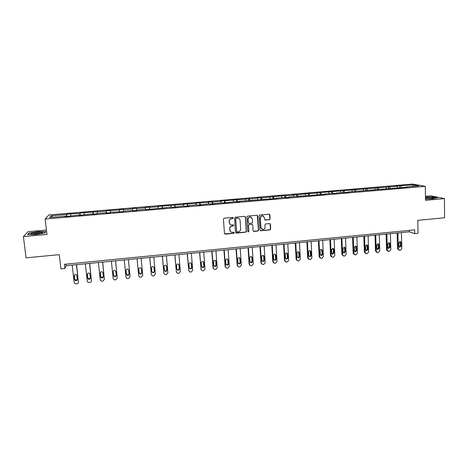 <?xml version="1.0" encoding="UTF-8"?>
<svg xmlns="http://www.w3.org/2000/svg" width="468" height="468" viewBox="0 0 468 468"><rect width="100%" height="100%" fill="white"/><g stroke="black" fill="none" stroke-linecap="round" stroke-linejoin="round"><path stroke-width="0.7" d="M233.245 217.953L232.649 217.444L224.178 218.205L223.435 219.077L224.441 233.427L225.295 234.146L233.725 233.351L234.246 232.742L233.807 232.245L231.841 232.309C230.671 232.005 230.004 231.25 229.846 230.04L229.77 228.852C229.817 227.296 230.607 226.366 232.134 226.067L233.228 225.968L233.743 225.36L233.298 224.862L231.397 224.932C230.192 224.64 229.507 223.879 229.343 222.639L229.261 221.446C229.308 219.884 230.098 218.954 231.631 218.661L232.725 218.562L233.245 217.953M230.133 224.307L229.209 222.528L229.127 221.335C229.174 219.773 229.964 218.843 231.496 218.55L232.59 218.451L232.965 217.503M224.605 233.854L233.59 233.222L233.994 232.321M230.572 231.637L229.636 228.729C229.683 227.173 230.472 226.249 231.999 225.95L233.087 225.851L233.479 224.927M46.443 230.04L28.109 231.672L23.4 236.556L26.062 257.839L59.284 254.656L60.928 268.878L64.935 268.48L66.128 265.725L409.36 231.8L414.736 233.667L418.029 233.339L417.807 220.34L444.6 217.772L444.407 198.619L430.911 195.84L425.453 196.326M269.375 219.738L270.112 218.878L269.878 214.882L269.223 214.168L259.834 214.993L259.096 215.859L259.956 230.081L260.577 230.788L269.966 229.928L270.697 229.068L270.422 224.271L269.784 223.564L265.666 223.92L264.935 224.786L265.075 227.167C264.946 228.723 264.11 229.478 262.577 229.449L260.904 227.559L260.337 218.193C260.454 216.672 261.267 215.906 262.77 215.9L264.525 217.813L264.613 219.375L265.262 220.089L269.375 219.738L269.925 218.767L269.398 214.209M414.736 233.667L414.666 229.852L64.461 264.315L64.935 268.48M23.4 236.556L46.964 234.433L45.144 219.042L425.301 186.334L425.511 200.322L444.407 198.619M245.484 217.088L244.641 216.362L235.293 217.205L234.556 218.076L235.515 232.385L236.358 233.099L245.665 232.222L246.402 231.356L245.484 217.088L245.074 216.444M247.607 216.093L256.891 215.257L257.722 215.982L258.588 230.209L257.856 231.069L253.697 231.432L253.071 230.73L252.714 224.962L251.878 224.248L249.245 224.488L248.508 225.354L248.888 231.362L248.227 231.958L247.788 231.467L246.864 216.965L247.607 216.093M405.768 187.329L405.914 187.001L407.043 187.218L348.221 191.944L349.134 192.19L336.451 192.956L337.323 193.202L333.52 193.53L332.666 193.278L324.605 193.974L325.424 194.226L288.569 197.063L289.253 197.326L285.345 197.666L284.679 197.397L276.395 198.104L277.033 198.379L239.37 201.281L239.856 201.568L235.837 201.913L235.369 201.62L223.242 202.995L222.826 202.697L210.565 204.083L210.196 203.779L197.794 205.177L197.478 204.873L188.791 205.616L189.066 205.926L184.936 206.283L184.673 205.967L171.984 207.394L171.779 207.072L145.805 209.641L145.712 209.307L136.773 210.073L136.832 210.407L132.579 210.775L132.543 210.436L123.54 211.208L123.54 211.548L110.208 212.355L110.15 212.7L105.838 213.069L105.914 212.724L96.782 213.502L96.665 213.858L92.325 214.227L92.459 213.876L78.712 215.397L78.905 215.034L64.999 216.573L65.257 216.204L49.643 217.544L51.147 215.824L66.433 214.519L66.678 214.168L79.806 213.379L79.993 213.034L106.271 211.121L106.341 210.787L119.363 210.003L119.381 209.676L123.54 209.319L123.54 209.646L132.362 208.892L132.327 208.57L136.457 208.219L136.51 208.541L145.273 207.792L145.185 207.476L149.286 207.125L149.391 207.441L158.096 206.698L157.956 206.388L183.479 204.534L183.228 204.235L196.039 203.463L195.741 203.171L208.512 202.398L208.161 202.112L212.49 202.059L220.902 201.339L220.504 201.059L257.57 198.21L257.026 197.946L260.887 197.613L261.442 197.882L284.778 195.577L285.427 195.835L293.506 195.144L292.822 194.893L297.303 194.823L308.353 193.571L317.07 193.132L316.298 192.892L397.133 186.305L396.063 186.094L399.631 185.79L413.32 184.924L418.743 185.901L405.914 187.001M45.144 219.042L48.824 214.982L412.495 184.059L425.301 186.334M397.706 187.703L397.133 186.305M390.078 188.358L389.516 186.954M394.389 188.306L394.53 187.978M386.474 188.668L385.919 187.258M378.799 189.324L378.255 187.914M382.935 189.288L383.064 188.961M375.166 189.639L374.628 188.224M367.444 190.3L366.918 188.879M371.405 190.277L371.528 189.949M363.788 190.611L363.267 189.195M356.013 191.277L355.505 189.856M359.798 191.272L359.915 190.944M352.334 191.593L351.831 190.166M344.518 192.284L344.015 190.833M348.11 192.278L348.221 191.944M340.803 192.582L340.318 191.149M332.964 193.366L332.455 191.821M336.346 193.284L336.451 192.956M329.203 193.576L328.729 192.137M321.34 194.472L320.814 192.816M324.505 194.302L324.605 193.974M317.52 194.577L317.07 193.132M309.635 195.577L309.096 193.816M312.583 195.326L312.677 194.992M305.762 195.589L305.323 194.138M297.818 196.595L297.303 194.823M300.579 196.355L300.667 196.022M293.922 196.601L293.506 195.144M285.919 197.613L285.427 195.835M288.499 197.391L288.569 197.063M282.005 197.625L281.607 196.162M273.944 198.643L273.476 196.852M276.331 198.438L276.395 198.104M270.007 198.654L269.626 197.18M261.887 199.678L261.442 197.882M264.081 199.491L264.139 199.157M257.926 199.69L257.57 198.21M249.748 200.719L249.327 198.912M251.743 200.544L251.796 200.216M245.77 200.731L245.431 199.245M237.528 201.766L237.136 199.953M239.323 201.614L239.37 201.281M233.526 201.778L233.204 200.286M225.225 202.825L224.856 201M226.822 202.685L226.857 202.351M221.2 202.837L220.902 201.339M212.841 203.884L212.49 202.059M214.227 203.767L214.256 203.434M208.792 203.902L208.512 202.398M200.368 204.955L200.047 203.118M201.55 204.855L201.568 204.522M196.297 204.972L196.039 203.463M187.808 206.031L187.51 204.188M188.779 205.949L188.791 205.616M183.713 206.049L183.479 204.534M175.167 207.119L174.892 205.265M175.921 207.055L175.921 206.721M171.048 207.137L170.832 205.61M162.431 208.213L162.185 206.347M162.975 208.166L162.963 207.833M158.289 208.231L158.096 206.698M149.614 209.313L149.391 207.441M149.935 209.284L149.912 208.95M145.449 209.331L145.273 207.792M136.703 210.419L136.51 208.541M136.802 210.413L136.773 210.073M132.514 210.442L132.362 208.892M123.675 211.197L123.54 209.646M119.516 211.893L119.363 210.003M110.588 212.32L110.477 210.758M119.317 211.91L119.276 211.577M106.394 213.022L106.271 211.121M97.408 213.449L97.321 211.881M105.967 213.057L105.914 212.724M93.185 214.157L93.085 212.244M84.135 214.59L84.07 213.01M92.518 214.215L92.459 213.876M79.876 215.298L79.806 213.379M70.773 215.736L70.732 214.151M78.975 215.374L78.905 215.034M66.474 216.45L66.433 214.519M51.147 215.824L52.627 217.292M409.33 230.373L409.36 231.8M65.947 264.168L66.128 265.725M65.333 216.544L65.257 216.204M401.287 187.399L400.707 186.001M413.32 184.924L412.712 186.416M66.93 216.409L66.678 214.168M80.233 215.268L79.993 213.034M93.448 214.133L93.214 211.905M106.569 213.004L106.341 210.787M119.597 211.887L119.381 209.676M136.662 210.424L136.457 208.219M149.485 209.325L149.286 207.125M162.215 208.231L162.027 206.043M174.862 207.143L174.681 204.961M187.422 206.066L187.247 203.89M199.894 204.996L199.731 202.825M212.285 203.931L212.127 201.772M224.593 202.878L224.441 200.719M236.814 201.831L236.673 199.678M248.953 200.784L248.818 198.643M261.015 199.754L260.887 197.613M272.99 198.666L272.873 196.595M284.877 197.478L284.778 195.577M296.694 196.367L296.607 194.571M308.441 195.355L308.353 193.571M320.106 194.36L320.03 192.576M331.695 193.366L331.625 191.587M343.208 192.377L343.143 190.605M354.65 191.394L354.592 189.628M366.017 190.423L365.958 188.662M377.307 189.452L377.255 187.697M388.522 188.493L388.481 186.744M399.672 187.533L399.631 185.79M45.864 231.596L38.072 231.637L29.016 233.099L27.635 234.567L35.562 234.538L44.735 233.035L45.864 231.596M425.494 198.999L432.695 198.853L437.539 197.8L433.497 196.964L425.465 197.139M235.702 232.842L245.513 232.099L246.244 231.233L245.331 216.982M236.241 218.24L235.726 218.849L236.562 231.408L237.001 231.906L238.3 231.8C239.821 231.508 240.611 230.584 240.657 229.033L240.096 220.457C239.932 219.194 239.23 218.427 237.996 218.158L236.1 218.135L235.726 218.849M236.679 231.713L235.585 218.743M239.031 218.562L237.393 218.141M236.1 218.135L237.247 218.029M253.293 231.227L257.687 230.946L258.418 230.086L257.277 215.321M252.31 224.33L249.087 224.377L248.356 225.237L248.888 231.362M247.917 231.783L248.736 231.239M252.34 218.965L250.585 217.041C249.064 217.041 248.245 217.807 248.128 219.346L248.338 222.663L249.175 223.382L251.807 223.137L252.544 222.271L252.34 218.965M251.345 217.31L250.427 216.936C248.906 216.936 248.087 217.702 247.97 219.24L248.128 219.346M248.578 223.177L248.18 222.546L247.97 219.24M264.888 219.925L269.194 219.627M263.443 216.117L262.595 215.795C261.091 215.801 260.284 216.567 260.167 218.088L260.337 218.193M261.682 229.051L260.729 227.436L260.167 218.088M260.19 230.589L269.784 229.806L270.516 228.946L269.972 223.616M29.063 233.491L29.016 233.099M76.43 264.707L78.367 282.081C78.372 283.058 77.869 283.643 76.863 283.848L74.88 283.661L74.16 282.52L72.201 265.122M76.623 264.683L78.367 282.081M74.324 274.997L74.751 279.115L75.336 280.039L77.29 279.566M77.29 279.297L76.863 275.471L76.243 274.523C75.02 274.125 74.33 274.535 74.166 275.746L74.599 279.577L75.184 280.502C76.413 280.929 77.115 280.525 77.29 279.297M89.552 263.408L91.424 280.73C91.424 281.701 90.927 282.292 89.926 282.491L88.007 282.339L87.247 281.163L85.357 263.823M89.704 263.39L91.424 280.73M87.381 273.762L87.803 277.776L88.423 278.723L90.371 278.127M90.365 277.957L89.95 274.143L89.294 273.172C88.095 272.815 87.422 273.23 87.276 274.412L87.686 278.232L88.312 279.18C89.517 279.56 90.201 279.156 90.365 277.957M102.591 262.121L104.387 279.39L102.896 281.139L102.065 281.227L101.047 281.022L100.24 279.817L98.42 262.53M102.697 262.109L104.387 279.39M100.357 272.546L100.76 276.448L101.416 277.413L103.352 276.693M103.346 276.623L102.948 272.821L102.258 271.832C101.088 271.51 100.433 271.931 100.292 273.09L100.69 276.892L101.351 277.863C102.527 278.208 103.194 277.793 103.346 276.623M32.286 233.251L31.116 233.766C30.192 234.614 38.3 234.181 41.453 233.216L41.851 233.087C45.501 231.906 36.264 232.069 32.286 233.251M40.973 233.339C38.862 233.134 36.364 233.356 33.485 234.006L32.854 234.228M45.618 231.906L44.624 233.052M28.062 234.567L29.279 233.263L38.054 231.841L45.601 231.806M425.488 198.73C428.852 198.871 431.514 198.707 433.479 198.245L433.842 198.034C432.847 197.455 430.057 197.361 425.476 197.748M425.47 197.315L433.35 197.145L437.03 197.911M432.157 198.514L425.488 198.654M115.532 260.84L117.263 278.056L115.777 279.805L114.952 279.887L113.987 279.706L113.145 278.483L111.396 261.249M115.596 260.834L117.263 278.056M113.215 271.779L113.601 275.57L114.291 276.559C115.45 276.863 116.099 276.448 116.239 275.295L115.859 271.51L115.14 270.504C113.987 270.217 113.35 270.644 113.215 271.779L113.63 275.125L114.321 276.108C115.239 276.424 115.883 276.138 116.234 275.26M128.39 259.57L130.057 276.734L128.571 278.472L127.752 278.559L126.84 278.401L125.962 277.155L124.277 259.974M128.413 259.564L130.057 276.734M126.062 270.182L126.418 273.815L127.126 274.815C128.121 275.096 128.753 274.757 129.028 273.798M129.045 273.985L128.677 270.206L127.934 269.188C126.805 268.93 126.179 269.357 126.056 270.469L126.424 274.254L127.138 275.254C128.273 275.529 128.911 275.108 129.045 273.985M137.071 258.71L138.692 275.839L137.077 258.71M141.155 258.307L142.758 275.418L141.278 277.155L139.599 277.097L138.692 275.839M139.131 272.639L139.85 273.523C140.962 273.774 141.582 273.347 141.705 272.247L141.377 268.72M141.763 272.674L141.406 268.907L140.64 267.883C139.534 267.649 138.926 268.082 138.803 269.176L139.16 272.943L139.897 273.955C141.014 274.207 141.634 273.78 141.763 272.674L141.705 272.247M149.737 257.459L151.31 274.4M153.837 257.055L155.37 274.113L153.902 275.845L153.094 275.927L152.27 275.804L151.339 274.535L149.783 257.453M151.802 271.551L152.48 272.241C153.568 272.464 154.177 272.037 154.3 270.954L153.966 267.269M154.393 271.381L154.054 267.626L153.27 266.584C152.182 266.38 151.585 266.813 151.468 267.889L151.808 271.645L152.568 272.668C153.662 272.891 154.27 272.464 154.393 271.381L154.3 270.954M162.32 256.218L163.905 273.3M166.432 255.809L167.901 272.821L166.438 274.541L165.637 274.622L164.853 274.511L163.894 273.236L162.402 256.207M164.373 270.375L165.023 270.96C166.093 271.165 166.69 270.732 166.807 269.673L166.479 265.882M166.941 270.089L166.614 266.345L165.812 265.303C164.742 265.116 164.157 265.555 164.046 266.608L164.373 270.352L165.151 271.387C166.228 271.586 166.819 271.159 166.941 270.089L166.807 269.673M174.816 254.984L176.395 272.13M178.94 254.574L180.35 271.534L178.887 273.248L178.092 273.33L177.343 273.23L176.366 271.943L174.938 254.966M176.869 269.194L177.477 269.691C178.536 269.872 179.115 269.445 179.232 268.398L178.899 264.514M179.402 268.813L179.086 265.081L178.267 264.028C177.22 263.864 176.647 264.297 176.535 265.338L176.851 269.071L177.647 270.112C178.7 270.293 179.285 269.861 179.402 268.813L179.232 268.398M187.229 253.755L188.815 270.96M191.365 253.346L192.711 270.252L191.254 271.961L190.464 272.043L189.751 271.955L188.756 270.662L187.393 253.738M189.283 268.012L189.85 268.427C190.886 268.597 191.459 268.164 191.57 267.129L191.225 263.168M191.775 267.538L191.482 263.817L190.646 262.764C189.616 262.612 189.049 263.051 188.943 264.075L189.242 267.801L190.055 268.843C191.09 269.006 191.664 268.574 191.775 267.538L191.57 267.129M199.555 252.539L201.152 269.79M203.703 252.129L204.99 268.983L203.539 270.685L202.749 270.767L202.071 270.691L201.064 269.387L199.76 252.515M201.614 266.83L202.135 267.175C203.159 267.322 203.72 266.889 203.826 265.871L203.469 261.84M204.071 266.274L203.785 262.566L202.942 261.507C201.93 261.372 201.369 261.811 201.269 262.823L201.556 266.538L202.375 267.585C203.399 267.731 203.96 267.298 204.071 266.274L203.826 265.871M211.805 251.328L213.016 267.714L213.408 268.62M215.964 250.912L217.187 267.719L215.736 269.416L214.958 269.498L214.309 269.428L213.285 268.123L212.045 251.304M213.87 265.649L214.338 265.929C215.344 266.064 215.9 265.625 216.005 264.625L215.631 260.53M216.28 265.023L216.011 261.325L215.157 260.261C214.157 260.144 213.613 260.582 213.513 261.577L213.782 265.28L214.613 266.333C215.619 266.467 216.175 266.029 216.28 265.023L216.005 264.625M223.967 250.123L225.12 266.462L225.588 267.439M228.138 249.713L229.302 266.467L227.857 268.158L227.085 268.24L226.459 268.176L225.424 266.865L224.242 250.099M226.044 264.461L226.459 264.689C227.448 264.806 227.992 264.373 228.097 263.385L227.711 259.237M228.413 263.776L228.156 260.091L227.29 259.026C226.307 258.915 225.769 259.354 225.67 260.343L225.933 264.034L226.769 265.087C227.764 265.204 228.308 264.771 228.413 263.776L228.097 263.385M236.053 248.929L237.147 265.221L237.685 266.263M240.23 248.52L241.336 265.221L239.897 266.906L239.13 266.988L238.534 266.93L237.487 265.619L236.363 248.9M238.136 263.279L238.499 263.455C239.476 263.566 240.008 263.127 240.113 262.15L239.71 257.962M240.464 262.536L240.219 258.863L239.347 257.798C238.382 257.698 237.849 258.143 237.75 259.114L237.996 262.794L238.844 263.847C239.821 263.958 240.359 263.519 240.464 262.536L240.113 262.15M248.052 247.742L249.093 263.987L249.696 265.081M252.246 247.332L253.293 263.981L251.86 265.666L251.094 265.742L250.52 265.695L249.467 264.379L248.403 247.707M250.146 262.092L250.456 262.232C251.415 262.326 251.948 261.893 252.047 260.928L251.632 256.704M252.433 261.308L252.199 257.646L251.322 256.575C250.368 256.493 249.842 256.932 249.748 257.891L249.982 261.559L250.836 262.618C251.802 262.718 252.328 262.279 252.433 261.308L252.047 260.928M259.98 246.566L260.963 262.759L261.63 263.905M264.18 246.15L265.169 262.753L263.741 264.432L262.981 264.508L262.431 264.467L261.372 263.145L260.366 246.525M262.074 260.91L262.337 261.015C263.279 261.103 263.806 260.664 263.905 259.711L263.478 255.464M264.321 260.091L264.104 256.435L263.221 255.364C262.279 255.288 261.764 255.727 261.671 256.68L261.887 260.337L262.747 261.396C263.7 261.483 264.221 261.05 264.321 260.091L263.905 259.711M271.826 245.396L272.75 261.542L273.482 262.724M276.038 244.98L276.968 261.53L275.547 263.203L274.792 263.279L274.26 263.244L273.195 261.922L272.241 245.355M273.926 259.728L274.137 259.804C275.067 259.88 275.582 259.447 275.681 258.5L275.248 254.229M276.132 258.874L275.927 255.23L275.044 254.165C274.113 254.095 273.604 254.534 273.511 255.475L273.716 259.126L274.581 260.185C275.517 260.261 276.038 259.822 276.132 258.874L275.681 258.5M283.59 244.232L284.462 260.331L285.258 261.542M287.814 243.816L288.686 260.319L287.27 261.986L286.521 262.062L286.012 262.027L284.942 260.705L284.047 244.185M285.696 258.552L285.854 258.605C286.779 258.669 287.288 258.237 287.387 257.301L286.942 253.018M287.867 257.669L287.674 254.036L286.79 252.966C285.872 252.913 285.369 253.346 285.275 254.282L285.468 257.915L286.334 258.974C287.258 259.044 287.773 258.611 287.867 257.669L287.387 257.301M295.279 243.079L296.098 259.126L296.946 260.366M299.514 242.658L300.333 259.114L298.917 260.775L298.174 260.851L297.683 260.822L296.607 259.5L295.77 243.027M297.385 257.377L297.502 257.412C298.409 257.47 298.912 257.037 299.011 256.107L298.566 251.813M299.526 256.47L299.344 252.849L298.455 251.784C297.554 251.731 297.051 252.17 296.958 253.094L297.145 256.716L298.011 257.774C298.923 257.839 299.432 257.406 299.526 256.47L299.011 256.107M306.897 241.927L307.663 257.932L308.564 259.196M311.138 241.511L311.904 257.921L310.495 259.57L309.752 259.646L308.201 258.301L307.417 241.88M308.997 256.201L309.067 256.224C309.968 256.277 310.465 255.844 310.559 254.925L310.114 250.62M311.109 255.282L310.939 251.673L310.05 250.602C309.155 250.561 308.664 250.994 308.57 251.913L308.74 255.528L309.611 256.587C310.512 256.639 311.015 256.207 311.109 255.282L310.559 254.925M318.433 240.786L319.147 256.745L320.094 258.026M322.686 240.371L323.394 256.727L321.99 258.377L321.259 258.453L319.72 257.107L318.989 240.733M320.527 255.037L320.557 255.042C321.446 255.089 321.937 254.656 322.037 253.744L321.592 249.438M322.616 254.101L322.458 250.497L321.569 249.432C320.685 249.397 320.194 249.83 320.1 250.737L320.264 254.34L321.136 255.399C322.025 255.446 322.522 255.013 322.616 254.101L322.037 253.744M329.899 239.657L330.56 255.563L331.555 256.862M334.158 239.236L334.813 255.546L333.415 257.189L332.684 257.265L331.163 255.926L330.49 239.598M331.982 253.872L333.438 252.574L333 248.268L331.56 249.573L331.713 253.165L332.584 254.223L334.047 252.925L333.906 249.333L333.011 248.268M341.289 238.528L341.897 254.393L342.933 255.698M345.554 238.107L346.162 254.376L344.764 256.014L343.617 256.066L342.535 254.75L341.909 238.469M343.366 252.714L344.764 251.415L344.331 247.104M345.407 251.761L345.273 248.18L344.384 247.116L342.95 248.414L343.085 252L343.962 253.053L345.407 251.761L344.764 251.415M352.603 237.411L353.165 253.229L354.241 254.539M356.879 236.989L357.435 253.206L356.043 254.838L355.323 254.914L353.831 253.58L353.258 237.346M354.668 251.562L356.019 250.257L355.592 245.957M356.692 250.602L356.569 247.028L355.68 245.969L354.258 247.268L354.387 250.836L355.259 251.895L356.692 250.602L356.019 250.257M363.847 236.299L364.356 252.071L365.496 253.416M368.135 235.878L368.632 252.047L367.251 253.674L366.532 253.75L365.052 252.416L364.537 236.235M365.9 250.415L367.204 249.111L366.783 244.811M367.906 249.45L367.795 245.887L366.906 244.828L365.502 246.121L365.613 249.684L366.485 250.743L367.906 249.45L367.204 249.111M375.02 235.199L375.476 250.924L376.681 252.293M379.314 234.772L379.764 250.895L378.384 252.515L377.67 252.591L376.202 251.263L375.74 235.123M377.056 249.274L378.314 247.97L377.91 243.682M379.051 248.303L378.951 244.752L378.062 243.693L376.67 244.986L376.769 248.537L377.641 249.59L379.051 248.303L378.314 247.97M386.118 234.099L386.527 249.783L387.796 251.176M390.423 233.672L390.821 249.754L389.446 251.369L388.738 251.445L387.288 250.117L386.866 234.023M388.142 248.134L389.358 246.841L388.961 242.559M390.119 247.168L390.031 243.629L389.142 242.57L387.761 243.857L387.855 247.402L388.727 248.455L390.119 247.168L389.358 246.841M397.151 233.011L397.513 248.643L398.835 250.058M401.456 232.584L401.813 248.613L400.438 250.228L399.736 250.298L398.297 248.976L397.929 232.935M399.157 247.005L400.327 245.712L399.947 241.441M401.123 246.039L401.041 242.506L400.158 241.453L398.789 242.74L398.871 246.267L399.742 247.32L401.123 246.039L400.327 245.712M74.751 279.115L74.599 279.577M74.318 275.301L74.166 275.746M87.803 277.776L87.686 278.232M87.387 273.973L87.276 274.412M100.76 276.448L100.69 276.892M100.363 272.657L100.292 273.09M113.63 275.125L113.601 275.57M126.418 273.815L126.424 274.254M151.339 274.535L151.252 274.096M153.984 267.31L154.054 267.626M163.894 273.236L163.771 272.803M166.485 265.941L166.614 266.345M176.366 271.943L176.208 271.516M178.922 264.677L179.086 265.081M188.756 270.662L188.557 270.241M191.272 263.42L191.482 263.817M201.064 269.387L200.831 268.971M203.545 262.174L203.785 262.566M213.285 268.123L213.016 267.714M215.73 260.933L216.011 261.325M225.424 266.865L225.12 266.462M227.84 259.705L228.156 260.091M237.487 265.619L237.147 265.221M239.868 258.482L240.219 258.863M249.467 264.379L249.093 263.987M251.819 257.271L252.199 257.646M261.372 263.145L260.963 262.759M263.683 256.066L264.104 256.435M273.195 261.922L272.75 261.542M275.476 254.867L275.927 255.23M284.942 260.705L284.462 260.331M287.188 253.679L287.674 254.036M296.607 259.5L296.098 259.126M298.83 252.498L299.344 252.849M308.201 258.301L307.663 257.932M310.389 251.322L310.939 251.673M319.72 257.107L319.147 256.745M321.879 250.152L322.458 250.497M331.163 255.926L330.56 255.563M333.438 252.574L334.047 252.925M333.292 248.994L333.906 249.333M342.535 254.75L341.897 254.393M344.629 247.841L345.273 248.18M353.831 253.58L353.165 253.229M355.896 246.7L356.569 247.028M365.052 252.416L364.356 252.071M367.093 245.56L367.795 245.887M376.202 251.263L375.476 250.924M378.214 244.431L378.951 244.752M387.288 250.117L386.527 249.783M389.265 243.307L390.031 243.629M398.297 248.976L397.513 248.643M400.251 242.196L401.041 242.506M75.336 280.039L75.184 280.502M88.423 278.723L88.312 279.18M101.416 277.413L101.351 277.863M32.116 234.193L31.116 233.766M114.321 276.108L114.291 276.559M127.126 274.815L127.138 275.254M139.85 273.523L139.897 273.955M152.48 272.241L152.568 272.668M165.023 270.96L165.151 271.387M177.477 269.691L177.647 270.112M189.85 268.427L190.055 268.843M202.135 267.175L202.375 267.585M214.338 265.929L214.613 266.333M226.459 264.689L226.769 265.087M238.499 263.455L238.844 263.847M250.456 262.232L250.836 262.618M262.337 261.015L262.747 261.396M274.137 259.804L274.581 260.185M285.854 258.605L286.334 258.974M297.502 257.412L298.011 257.774M309.067 256.224L309.611 256.587M320.557 255.042L321.136 255.399M331.987 253.878L332.584 254.223M343.395 252.749L343.962 253.053M354.726 251.62L355.259 251.895M365.982 250.497L366.485 250.743M377.167 249.374L377.641 249.59M388.276 248.256L388.727 248.455M399.309 247.145L399.742 247.32"/></g></svg>
